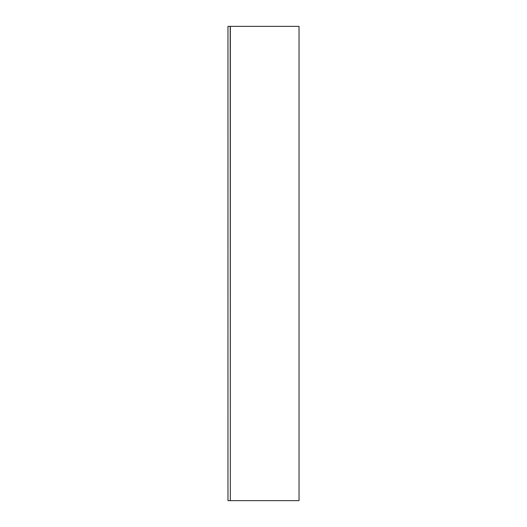 <?xml version="1.0" encoding="UTF-8"?>
<svg xmlns="http://www.w3.org/2000/svg" width="527" height="527" viewBox="0 0 527 527"><rect width="100%" height="100%" fill="white"/><g stroke="black" fill="none" stroke-linecap="round" stroke-linejoin="round"><path stroke-width="0.79" d="M230.332 26.35L230.332 500.65L299.033 500.65L299.033 26.35L230.174 26.35L230.332 500.65M230.174 26.35L227.967 26.35L227.967 500.65L230.174 500.65"/></g></svg>
